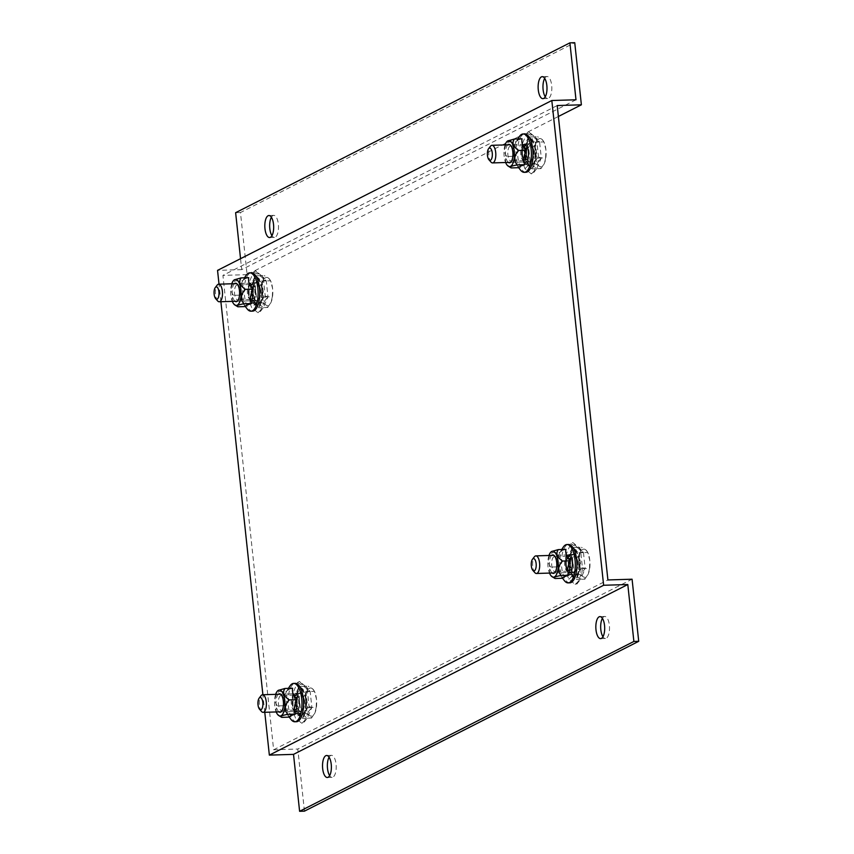 <?xml version="1.0" encoding="UTF-8"?>
<svg xmlns="http://www.w3.org/2000/svg" width="854" height="854" viewBox="0 0 854 854"><rect width="100%" height="100%" fill="white"/><g stroke="black" fill="none" stroke-linecap="round" stroke-linejoin="round"><path stroke-width="0.64" stroke-dasharray="4.27 3.2" d="M251.023 282.909A9.245 3.715 -91.8 0 0 248.322 292.933A9.245 3.715 -91.8 0 0 252.272 301.206A9.245 3.715 -91.8 0 0 255.698 291.844A9.245 3.715 -91.8 0 0 251.706 282.727A9.245 3.715 -91.8 0 0 251.023 282.909M257.791 300.875A9.245 3.715 88.2 0 1 257.107 301.056A9.245 3.715 88.2 0 1 253.158 292.794A9.245 3.715 88.2 0 1 255.858 282.759A9.245 3.715 88.2 0 1 256.542 282.578A9.245 3.715 88.2 0 1 260.491 290.84A9.245 3.715 88.2 0 1 257.791 300.875M271.38 217.247A11.006 4.419 88.2 0 1 273.739 215.379A11.006 4.419 88.2 0 1 278.447 225.221A11.006 4.419 88.2 0 1 275.234 237.166A11.006 4.419 88.2 0 1 274.422 237.38A11.006 4.419 88.2 0 1 271.946 235.661M544.692 78.376A11.006 4.419 88.2 0 1 547.062 76.518A11.006 4.419 88.2 0 1 551.769 86.35A11.006 4.419 88.2 0 1 548.546 98.295A11.006 4.419 88.2 0 1 547.734 98.509A11.006 4.419 88.2 0 1 545.258 96.801M524.335 144.038A9.245 3.715 88.2 0 1 525.018 143.856A9.245 3.715 88.2 0 1 529.021 152.983A9.245 3.715 88.2 0 1 525.584 162.335A9.245 3.715 88.2 0 1 521.634 154.072A9.245 3.715 88.2 0 1 524.335 144.038M531.103 162.004A9.245 3.715 88.2 0 1 530.419 162.185A9.245 3.715 88.2 0 1 526.47 153.923A9.245 3.715 88.2 0 1 529.17 143.888A9.245 3.715 88.2 0 1 529.854 143.707A9.245 3.715 88.2 0 1 533.814 151.969A9.245 3.715 88.2 0 1 531.103 162.004M568.209 554.609A9.245 3.715 -91.8 0 0 565.508 564.643A9.245 3.715 -91.8 0 0 569.469 572.906A9.245 3.715 -91.8 0 0 572.895 563.555A9.245 3.715 -91.8 0 0 568.903 554.427A9.245 3.715 -91.8 0 0 568.209 554.609M574.988 572.575A9.245 3.715 88.2 0 1 574.294 572.756A9.245 3.715 88.2 0 1 570.344 564.494A9.245 3.715 88.2 0 1 573.045 554.459A9.245 3.715 88.2 0 1 573.728 554.278A9.245 3.715 88.2 0 1 577.688 562.54A9.245 3.715 88.2 0 1 574.988 572.575M602.401 618.339A11.006 4.419 88.2 0 1 604.76 616.471A11.006 4.419 88.2 0 1 609.468 626.313A11.006 4.419 88.2 0 1 606.255 638.248A11.006 4.419 88.2 0 1 605.433 638.472A11.006 4.419 88.2 0 1 602.967 636.753M329.089 757.199A11.006 4.419 88.2 0 1 331.448 755.342A11.006 4.419 88.2 0 1 336.156 765.173A11.006 4.419 88.2 0 1 332.932 777.119A11.006 4.419 88.2 0 1 332.121 777.332A11.006 4.419 88.2 0 1 329.655 775.624M294.897 693.48A9.245 3.715 88.2 0 1 295.58 693.299A9.245 3.715 88.2 0 1 299.583 702.426A9.245 3.715 88.2 0 1 296.146 711.777A9.245 3.715 88.2 0 1 292.196 703.515A9.245 3.715 88.2 0 1 294.897 693.48M301.665 711.446A9.245 3.715 88.2 0 1 300.982 711.628A9.245 3.715 88.2 0 1 297.032 703.365A9.245 3.715 88.2 0 1 299.733 693.331A9.245 3.715 88.2 0 1 300.416 693.149A9.245 3.715 88.2 0 1 304.376 701.412A9.245 3.715 88.2 0 1 301.665 711.446M558.377 116.486L247.105 274.646L240.465 212.539L574.742 42.7M240.465 212.539L235.629 212.689M575.991 99.779L241.714 269.618L240.54 258.677M241.714 269.618L217.546 270.366M304.44 811.151L297.8 749.043L632.077 579.204M557.214 105.544L222.926 275.383L273.632 749.791L607.909 579.951M273.632 749.791L297.8 749.043M264.772 712.3L262.893 694.74M220.898 301.718L219.019 284.168M247.105 274.646L222.926 275.383M252.912 300.587A8.807 3.533 88.2 0 1 252.261 300.757A8.807 3.533 88.2 0 1 248.45 292.068A8.807 3.533 88.2 0 1 251.716 283.165A8.807 3.533 88.2 0 1 255.485 291.033A8.807 3.533 88.2 0 1 252.912 300.587M217.653 300.928A8.807 3.533 88.2 0 1 215.421 293.082A8.807 3.533 88.2 0 1 217.162 285.119M252.923 300.587A8.807 3.533 88.2 0 1 252.272 300.757A8.807 3.533 88.2 0 1 248.471 292.068A8.807 3.533 88.2 0 1 251.738 283.165A8.807 3.533 88.2 0 1 255.506 291.033A8.807 3.533 88.2 0 1 252.923 300.587M252.763 298.996A7.184 2.882 88.2 0 1 252.229 299.146A7.184 2.882 88.2 0 1 249.122 292.047A7.184 2.882 88.2 0 1 251.791 284.788A7.184 2.882 88.2 0 1 254.855 291.203A7.184 2.882 88.2 0 1 252.763 298.996M252.741 298.996A7.184 2.882 88.2 0 1 252.208 299.146A7.184 2.882 88.2 0 1 249.101 292.047A7.184 2.882 88.2 0 1 251.77 284.788A7.184 2.882 88.2 0 1 254.844 291.203A7.184 2.882 88.2 0 1 252.741 298.996M255.73 275.863L251.097 286.613L252.795 302.551L259.136 307.728L263.758 296.978L262.061 281.041L255.73 275.863L264.281 275.596L263.117 280.934L259.659 286.346L251.097 286.613M259.659 286.346L261.655 294.278L261.356 302.284L252.795 302.551M261.356 302.284L265.669 304.846L267.686 307.472L259.136 307.728M267.686 307.472L271.156 302.06L272.319 296.712L263.758 296.978M272.319 296.712L272.618 288.716L270.611 280.785L262.061 281.041M270.611 280.785L268.604 278.158L264.281 275.596M268.604 278.158A14.08 5.658 88.2 0 1 271.156 282.226A14.08 5.658 88.2 0 1 272.618 288.716A14.08 5.658 88.2 0 1 271.721 300.512A14.08 5.658 88.2 0 1 271.156 302.06A14.08 5.658 88.2 0 1 265.669 304.846A14.08 5.658 88.2 0 1 261.655 294.278A14.08 5.658 88.2 0 1 263.117 280.934A14.08 5.658 88.2 0 1 268.604 278.158M252.421 294.342A12.874 5.177 -91.8 0 0 257.823 304.664A12.874 5.177 -91.8 0 0 262.605 291.641A12.874 5.177 -91.8 0 0 257.033 278.927A12.874 5.177 -91.8 0 0 252.421 294.342M251.813 294.363A12.874 5.177 -91.8 0 0 257.214 304.686A12.874 5.177 -91.8 0 0 261.997 291.652A12.874 5.177 -91.8 0 0 256.424 278.938A12.874 5.177 -91.8 0 0 251.813 294.363M526.224 161.716A8.807 3.533 88.2 0 1 525.573 161.897A8.807 3.533 88.2 0 1 521.773 153.208A8.807 3.533 88.2 0 1 525.039 144.294A8.807 3.533 88.2 0 1 528.797 152.161A8.807 3.533 88.2 0 1 526.224 161.716A8.807 3.533 88.2 0 1 525.594 161.897A8.807 3.533 88.2 0 1 521.783 153.208A8.807 3.533 88.2 0 1 525.05 144.294A8.807 3.533 88.2 0 1 528.818 152.161A8.807 3.533 88.2 0 1 526.245 161.716M490.965 162.057A8.807 3.533 88.2 0 1 488.734 154.222A8.807 3.533 88.2 0 1 490.474 146.247M526.075 160.136A7.184 2.882 88.2 0 1 525.541 160.274A7.184 2.882 88.2 0 1 522.434 153.186A7.184 2.882 88.2 0 1 525.103 145.917A7.184 2.882 88.2 0 1 528.178 152.332A7.184 2.882 88.2 0 1 526.075 160.136A7.184 2.882 88.2 0 1 525.52 160.274A7.184 2.882 88.2 0 1 522.413 153.186A7.184 2.882 88.2 0 1 525.082 145.917A7.184 2.882 88.2 0 1 528.156 152.332A7.184 2.882 88.2 0 1 526.053 160.136M529.042 136.992L524.409 147.742L526.117 163.68L532.448 168.868L537.07 158.107L535.373 142.18L529.042 136.992L537.593 136.725L536.429 142.074L532.971 147.486L524.409 147.742M532.971 147.486L534.967 155.417L534.668 163.413L526.117 163.68M534.668 163.413L538.991 165.975L540.998 168.601L532.448 168.868M540.998 168.601L544.468 163.189L545.631 157.851L537.07 158.107M545.631 157.851L545.93 149.845L543.923 141.913L535.373 142.18M543.923 141.913L541.916 139.287L537.593 136.725M541.916 139.287A14.08 5.658 88.2 0 1 544.468 143.355A14.08 5.658 88.2 0 1 545.93 149.845A14.08 5.658 88.2 0 1 545.033 161.641A14.08 5.658 88.2 0 1 544.468 163.189A14.08 5.658 88.2 0 1 538.991 165.975A14.08 5.658 88.2 0 1 534.967 155.417A14.08 5.658 88.2 0 1 536.429 142.074A14.08 5.658 88.2 0 1 541.916 139.287M525.733 155.471A12.874 5.177 -91.8 0 0 531.135 165.804A12.874 5.177 -91.8 0 0 535.917 152.77A12.874 5.177 -91.8 0 0 530.345 140.056A12.874 5.177 -91.8 0 0 525.733 155.471M525.125 155.492A12.874 5.177 -91.8 0 0 530.537 165.815A12.874 5.177 -91.8 0 0 535.309 152.791A12.874 5.177 -91.8 0 0 529.747 140.077A12.874 5.177 -91.8 0 0 525.125 155.492M570.098 572.297A8.807 3.533 88.2 0 1 569.447 572.468A8.807 3.533 88.2 0 1 565.647 563.779A8.807 3.533 88.2 0 1 568.913 554.865A8.807 3.533 88.2 0 1 572.682 562.743A8.807 3.533 88.2 0 1 570.098 572.297A8.807 3.533 88.2 0 1 569.469 572.468A8.807 3.533 88.2 0 1 565.658 563.779A8.807 3.533 88.2 0 1 568.924 554.865A8.807 3.533 88.2 0 1 572.692 562.743A8.807 3.533 88.2 0 1 570.12 572.297M534.839 572.639A8.807 3.533 88.2 0 1 532.618 564.793A8.807 3.533 88.2 0 1 534.358 556.819M569.949 570.707A7.184 2.882 88.2 0 1 569.415 570.846A7.184 2.882 88.2 0 1 566.309 563.757A7.184 2.882 88.2 0 1 568.977 556.488A7.184 2.882 88.2 0 1 572.052 562.914A7.184 2.882 88.2 0 1 569.949 570.707A7.184 2.882 88.2 0 1 569.404 570.846A7.184 2.882 88.2 0 1 566.298 563.757A7.184 2.882 88.2 0 1 568.956 556.488A7.184 2.882 88.2 0 1 572.031 562.914A7.184 2.882 88.2 0 1 569.938 570.707M572.917 547.563L568.284 558.313L569.992 574.251L576.322 579.439L580.955 568.689L579.247 552.751L572.917 547.563L581.478 547.307L580.314 552.645L576.845 558.057L568.284 558.313M576.845 558.057L578.852 565.989L578.553 573.995L569.992 574.251M578.553 573.995L582.866 576.546L584.883 579.172L576.322 579.439M584.883 579.172L588.342 573.76L589.506 568.422L580.955 568.689M589.506 568.422L589.804 560.416L587.808 552.485L579.247 552.751M587.808 552.485L585.791 549.859L581.478 547.307M585.791 549.859A14.08 5.658 88.2 0 1 588.353 553.926A14.08 5.658 88.2 0 1 589.804 560.416A14.08 5.658 88.2 0 1 588.908 572.212A14.08 5.658 88.2 0 1 588.342 573.76A14.08 5.658 88.2 0 1 582.866 576.546A14.08 5.658 88.2 0 1 578.852 565.989A14.08 5.658 88.2 0 1 580.314 552.645A14.08 5.658 88.2 0 1 585.791 549.859M569.607 566.053A12.874 5.177 -91.8 0 0 575.02 576.375A12.874 5.177 -91.8 0 0 579.791 563.341A12.874 5.177 -91.8 0 0 574.23 550.627A12.874 5.177 -91.8 0 0 569.607 566.053M569.01 566.063A12.874 5.177 -91.8 0 0 574.411 576.397A12.874 5.177 -91.8 0 0 579.193 563.362A12.874 5.177 -91.8 0 0 573.621 550.649A12.874 5.177 -91.8 0 0 569.01 566.063M296.786 711.158A8.807 3.533 88.2 0 1 296.135 711.339A8.807 3.533 88.2 0 1 292.335 702.639A8.807 3.533 88.2 0 1 295.601 693.736A8.807 3.533 88.2 0 1 299.359 701.604A8.807 3.533 88.2 0 1 296.786 711.158M261.527 711.499A8.807 3.533 88.2 0 1 259.296 703.653A8.807 3.533 88.2 0 1 261.036 695.69M296.808 711.158A8.807 3.533 88.2 0 1 296.157 711.329A8.807 3.533 88.2 0 1 292.346 702.639A8.807 3.533 88.2 0 1 295.612 693.736A8.807 3.533 88.2 0 1 299.38 701.604A8.807 3.533 88.2 0 1 296.808 711.158M296.637 709.578A7.184 2.882 88.2 0 1 296.103 709.717A7.184 2.882 88.2 0 1 292.997 702.629A7.184 2.882 88.2 0 1 295.665 695.359A7.184 2.882 88.2 0 1 298.74 701.774A7.184 2.882 88.2 0 1 296.637 709.578M296.616 709.578A7.184 2.882 88.2 0 1 296.092 709.717A7.184 2.882 88.2 0 1 292.986 702.629A7.184 2.882 88.2 0 1 295.644 695.359A7.184 2.882 88.2 0 1 298.719 701.774A7.184 2.882 88.2 0 1 296.616 709.578M299.605 686.435L294.972 697.184L296.68 713.122L303.01 718.31L307.632 707.55L305.935 691.612L299.605 686.435L308.155 686.168L306.992 691.516L303.533 696.928L294.972 697.184M303.533 696.928L305.529 704.86L305.23 712.855L296.68 713.122M305.23 712.855L309.554 715.417L311.561 718.043L303.01 718.31M311.561 718.043L315.03 712.631L316.193 707.293L307.632 707.55M316.193 707.293L316.492 699.287L314.496 691.356L305.935 691.612M314.496 691.356L312.479 688.73L308.155 686.168M312.479 688.73A14.08 5.658 88.2 0 1 315.041 692.797A14.08 5.658 88.2 0 1 316.492 699.287A14.08 5.658 88.2 0 1 315.596 711.083A14.08 5.658 88.2 0 1 315.03 712.631A14.08 5.658 88.2 0 1 309.554 715.417A14.08 5.658 88.2 0 1 305.529 704.86A14.08 5.658 88.2 0 1 306.992 691.516A14.08 5.658 88.2 0 1 312.479 688.73M296.295 704.913A12.874 5.177 -91.8 0 0 301.697 715.246A12.874 5.177 -91.8 0 0 306.479 702.212A12.874 5.177 -91.8 0 0 300.907 689.498A12.874 5.177 -91.8 0 0 296.295 704.913M295.687 704.934A12.874 5.177 -91.8 0 0 301.099 715.257A12.874 5.177 -91.8 0 0 305.871 702.234A12.874 5.177 -91.8 0 0 300.309 689.52A12.874 5.177 -91.8 0 0 295.687 704.934M581.852 572.671L582.396 567.654L580.699 551.737L579.193 547.756L572.863 542.578L570.803 543.635L566.181 554.374L565.626 559.391L567.334 575.308L568.839 579.279L575.169 584.456L577.229 583.41L581.852 572.671L585.182 568.561L583.474 552.623L577.144 547.435L572.522 558.185L574.219 574.123L580.549 579.311L585.182 568.561L580.346 568.7L578.649 552.773L572.308 547.585L567.686 558.335L569.383 574.272L575.713 579.46L580.346 568.7M580.699 551.737L583.485 552.634L579.193 547.756L583.474 552.623L578.649 552.773M576.802 584.157L580.56 579.3L576.802 584.157M580.549 579.311L575.713 579.46M567.334 575.308L574.23 574.123L569.383 574.272M566.181 554.374L572.522 558.185L567.686 558.335M577.144 547.435L572.308 547.585M522.306 143.792L521.751 148.82L523.449 164.737L524.964 168.708L531.284 173.885L533.355 172.839L537.977 162.1L538.522 157.072L536.824 141.156L535.309 137.184L528.989 132.007L526.929 133.053L522.306 143.792L528.647 147.614L530.345 163.552L536.675 168.729L541.308 157.979L539.6 142.052L533.27 136.864L528.637 147.614L523.812 147.763L525.509 163.701L531.839 168.878L536.472 158.129L534.764 142.191L528.434 137.014L523.812 147.763M531.284 173.885L536.675 168.729L532.928 173.586L536.675 168.729L531.839 168.878M536.824 141.156L539.6 142.042L535.309 137.184L539.6 142.042L534.764 142.191M528.989 132.007L533.27 136.875L528.434 137.014M537.977 162.1L541.308 157.969L536.472 158.129M523.449 164.737L530.345 163.552L525.509 163.701M250.137 303.597L251.652 307.579L257.972 312.756L260.032 311.699L264.655 300.96L265.21 295.943L263.512 280.027L261.997 276.055L255.677 270.878L253.617 271.924L248.984 282.663L248.439 287.681L250.137 303.597L257.033 302.412L263.363 307.6L267.985 296.85L266.288 280.913L259.958 275.735L255.325 286.485L257.033 302.412L252.197 302.562L258.527 307.75L263.16 297L261.452 281.062L255.122 275.874L250.489 286.634L252.197 302.562M257.972 312.756L263.363 307.6L259.616 312.447L263.363 307.589L258.527 307.75M263.512 280.027L266.288 280.913L261.997 276.055L266.288 280.913L261.452 281.062M248.984 282.663L255.335 286.474L250.489 286.634M255.677 270.878L259.958 275.735L255.122 275.874M264.655 300.96L267.985 296.85L263.16 297M294.022 714.179L295.527 718.15L301.857 723.327L303.917 722.281L308.54 711.542L309.084 706.514L307.387 690.598L305.871 686.627L299.551 681.449L297.491 682.495L292.869 693.234L292.314 698.262L294.022 714.179L300.907 712.983L307.237 718.171L311.87 707.422L310.162 691.494L303.832 686.306L299.21 697.056L300.907 712.994L296.071 713.143L302.401 718.321L307.034 707.571L305.326 691.633L298.996 686.456L294.374 697.206L296.071 713.143M301.857 723.327L307.248 718.171L303.49 723.018L307.248 718.171L302.401 718.321M307.387 690.598L310.162 691.484L305.871 686.627L310.162 691.484L305.326 691.633M292.869 693.234L299.21 697.045L294.374 697.206M299.551 681.449L303.843 686.306L298.996 686.456M308.54 711.542L311.87 707.411L307.034 707.571M525.893 172.273A19.194 7.718 88.2 0 1 517.599 153.336A19.194 7.718 88.2 0 1 524.719 133.918M520.417 169.967A19.194 7.718 88.2 0 1 515.987 153.378A19.194 7.718 88.2 0 1 519.392 136.555M522.05 138.796C517.898 139.864 515.923 140.878 516.126 141.817C513.414 146.664 512.891 151.478 514.535 156.261L517.086 165.58L518.89 167.694M517.812 138.924L516.126 141.817L508.45 142.052L507.714 140.942M510.019 146.205A7.483 3.01 -91.8 0 0 507.831 154.328A7.483 3.01 -91.8 0 0 511.034 161.022A7.483 3.01 -91.8 0 0 512.325 160.221A7.483 3.01 -91.8 0 0 513.809 153.442A7.483 3.01 -91.8 0 0 511.92 146.781A7.483 3.01 -91.8 0 0 510.575 146.066A7.483 3.01 -91.8 0 0 510.019 146.205M507.788 144.828A9.245 3.715 -91.8 0 0 505.483 153.699A9.245 3.715 -91.8 0 0 508.333 162.42M511.215 167.928C505.632 164.256 504.18 160.445 506.86 156.495L514.535 156.261M506.86 156.495C503.252 151.82 503.785 147.005 508.45 142.052M524.473 160.477A7.483 3.01 88.2 0 1 523.918 160.627A7.483 3.01 88.2 0 1 522.584 159.901A7.483 3.01 88.2 0 1 520.684 153.24A7.483 3.01 88.2 0 1 522.168 146.461A7.483 3.01 88.2 0 1 522.904 145.81A7.483 3.01 88.2 0 1 523.459 145.671A7.483 3.01 88.2 0 1 526.662 152.354A7.483 3.01 88.2 0 1 524.473 160.477M526.267 162.153A9.245 3.715 88.2 0 1 523.929 161.449A9.245 3.715 88.2 0 1 521.591 153.208A9.245 3.715 88.2 0 1 523.417 144.849A9.245 3.715 88.2 0 1 528.743 150.08A9.245 3.715 88.2 0 1 526.267 162.153M505.088 144.913A12.97 5.209 -91.8 0 0 505.632 162.506M296.455 721.715A19.194 7.718 88.2 0 1 288.161 702.767A19.194 7.718 88.2 0 1 295.281 683.36M290.979 719.41A19.194 7.718 88.2 0 1 286.549 702.821A19.194 7.718 88.2 0 1 289.954 685.997M292.612 688.239C288.46 689.306 286.485 690.31 286.688 691.249C283.976 696.106 283.453 700.92 285.097 705.703L287.649 715.022L289.453 717.125M288.374 688.367L286.688 691.249L279.012 691.484L278.287 690.384M280.582 695.647A7.483 3.01 -91.8 0 0 278.393 703.771A7.483 3.01 -91.8 0 0 281.596 710.464A7.483 3.01 -91.8 0 0 282.887 709.663A7.483 3.01 -91.8 0 0 284.371 702.885A7.483 3.01 -91.8 0 0 282.482 696.223A7.483 3.01 -91.8 0 0 281.137 695.498A7.483 3.01 -91.8 0 0 280.582 695.647M278.351 694.27A9.245 3.715 -91.8 0 0 276.045 703.141A9.245 3.715 -91.8 0 0 278.895 711.862M281.777 717.36C276.194 713.698 274.742 709.887 277.433 705.938L285.097 705.703M277.433 705.938C273.814 701.262 274.347 696.448 279.012 691.484M295.036 709.92A7.483 3.01 88.2 0 1 294.481 710.069A7.483 3.01 88.2 0 1 293.146 709.343A7.483 3.01 88.2 0 1 291.246 702.682A7.483 3.01 88.2 0 1 292.73 695.903A7.483 3.01 88.2 0 1 293.477 695.252A7.483 3.01 88.2 0 1 294.032 695.103A7.483 3.01 88.2 0 1 297.224 701.796A7.483 3.01 88.2 0 1 295.036 709.92M296.84 711.595A9.245 3.715 88.2 0 1 294.491 710.891A9.245 3.715 88.2 0 1 292.153 702.65A9.245 3.715 88.2 0 1 293.979 694.281A9.245 3.715 88.2 0 1 299.306 699.511A9.245 3.715 88.2 0 1 296.84 711.595M275.661 694.345A12.97 5.209 -91.8 0 0 276.194 711.948M252.581 311.144A19.194 7.718 88.2 0 1 244.276 292.196A19.194 7.718 88.2 0 1 251.407 272.778M247.105 308.828A19.194 7.718 88.2 0 1 242.664 292.249A19.194 7.718 88.2 0 1 246.08 275.426M248.738 277.667C244.586 278.735 242.611 279.738 242.803 280.678C240.102 285.535 239.568 290.349 241.223 295.121L243.774 304.44L245.568 306.554M244.5 277.796L242.803 280.678L235.138 280.913L234.402 279.802M236.707 285.076A7.483 3.01 -91.8 0 0 234.519 293.2A7.483 3.01 -91.8 0 0 237.722 299.882A7.483 3.01 -91.8 0 0 239.013 299.081A7.483 3.01 -91.8 0 0 240.497 292.314A7.483 3.01 -91.8 0 0 238.597 285.652A7.483 3.01 -91.8 0 0 237.263 284.926A7.483 3.01 -91.8 0 0 236.707 285.076M234.476 283.688A9.245 3.715 -91.8 0 0 232.16 292.57A9.245 3.715 -91.8 0 0 235.01 301.291M237.903 306.789C232.32 303.127 230.868 299.316 233.548 295.356L241.223 295.121M233.548 295.356C229.939 290.691 230.463 285.876 235.138 280.913M251.161 299.348A7.483 3.01 88.2 0 1 250.606 299.487A7.483 3.01 88.2 0 1 249.261 298.772A7.483 3.01 88.2 0 1 247.372 292.1A7.483 3.01 88.2 0 1 248.856 285.332A7.483 3.01 88.2 0 1 249.592 284.681A7.483 3.01 88.2 0 1 250.147 284.531A7.483 3.01 88.2 0 1 253.35 291.225A7.483 3.01 88.2 0 1 251.161 299.348M252.955 301.024A9.245 3.715 88.2 0 1 250.617 300.309A9.245 3.715 88.2 0 1 248.279 292.079A9.245 3.715 88.2 0 1 250.105 283.709A9.245 3.715 88.2 0 1 255.421 288.94A9.245 3.715 88.2 0 1 252.955 301.024M231.776 283.774A12.97 5.209 -91.8 0 0 232.32 301.377M569.767 582.844A19.194 7.718 88.2 0 1 561.473 563.907A19.194 7.718 88.2 0 1 568.593 544.489M564.291 580.539A19.194 7.718 88.2 0 1 559.861 563.95A19.194 7.718 88.2 0 1 563.266 547.126M565.935 549.368C561.772 550.446 559.797 551.449 560 552.389C557.288 557.246 556.765 562.06 558.42 566.832L560.961 576.151L562.765 578.265M561.686 549.506L560 552.389L552.324 552.623L551.599 551.513M553.894 556.787A7.483 3.01 -91.8 0 0 551.705 564.9A7.483 3.01 -91.8 0 0 554.908 571.593A7.483 3.01 -91.8 0 0 556.21 570.792A7.483 3.01 -91.8 0 0 557.683 564.024A7.483 3.01 -91.8 0 0 555.794 557.352A7.483 3.01 -91.8 0 0 554.449 556.637A7.483 3.01 -91.8 0 0 553.894 556.787M551.663 555.399A9.245 3.715 -91.8 0 0 549.357 564.28A9.245 3.715 -91.8 0 0 552.207 572.991M555.089 578.5C549.506 574.827 548.065 571.016 550.745 567.067L558.42 566.832M550.745 567.067C547.126 562.402 547.66 557.587 552.324 552.623M568.358 571.048A7.483 3.01 88.2 0 1 567.803 571.198A7.483 3.01 88.2 0 1 566.458 570.483A7.483 3.01 88.2 0 1 564.569 563.811A7.483 3.01 88.2 0 1 566.042 557.043A7.483 3.01 88.2 0 1 566.789 556.381A7.483 3.01 88.2 0 1 567.344 556.242A7.483 3.01 88.2 0 1 570.547 562.925A7.483 3.01 88.2 0 1 568.358 571.048M570.152 572.724A9.245 3.715 88.2 0 1 567.803 572.02A9.245 3.715 88.2 0 1 565.465 563.779A9.245 3.715 88.2 0 1 567.302 555.42A9.245 3.715 88.2 0 1 572.618 560.651A9.245 3.715 88.2 0 1 570.152 572.724M548.973 555.484A12.97 5.209 -91.8 0 0 549.506 573.077M585.182 568.561L582.396 567.654M570.803 543.635L577.144 547.446L572.863 542.578M528.647 147.614L521.751 148.82M257.033 302.412L251.652 307.579M267.985 296.85L265.21 295.943M255.335 286.474L248.439 287.681M300.907 712.983L295.527 718.15M257.823 301.131A9.511 3.822 88.2 0 1 253.126 288.78A9.511 3.822 88.2 0 1 259.531 285.524A9.511 3.822 88.2 0 1 257.823 301.131M257.097 300.459A8.807 3.533 88.2 0 1 256.446 300.629A8.807 3.533 88.2 0 1 252.645 291.94A8.807 3.533 88.2 0 1 255.912 283.037A8.807 3.533 88.2 0 1 259.68 290.904A8.807 3.533 88.2 0 1 257.097 300.459M531.135 162.26A9.511 3.822 88.2 0 1 526.438 149.92A9.511 3.822 88.2 0 1 532.843 146.664A9.511 3.822 88.2 0 1 531.135 162.26M530.419 161.587A8.807 3.533 88.2 0 1 529.768 161.769A8.807 3.533 88.2 0 1 525.957 153.079A8.807 3.533 88.2 0 1 529.224 144.166A8.807 3.533 88.2 0 1 532.992 152.033A8.807 3.533 88.2 0 1 530.419 161.587M575.009 572.831A9.511 3.822 88.2 0 1 570.312 560.491A9.511 3.822 88.2 0 1 576.717 557.235A9.511 3.822 88.2 0 1 575.009 572.831M574.294 572.169A8.807 3.533 88.2 0 1 573.642 572.34A8.807 3.533 88.2 0 1 569.831 563.651A8.807 3.533 88.2 0 1 573.098 554.737A8.807 3.533 88.2 0 1 576.866 562.615A8.807 3.533 88.2 0 1 574.294 572.169M301.697 711.702A9.511 3.822 88.2 0 1 297 699.362A9.511 3.822 88.2 0 1 303.405 696.106A9.511 3.822 88.2 0 1 301.697 711.702M300.982 711.03A8.807 3.533 88.2 0 1 300.33 711.211A8.807 3.533 88.2 0 1 296.519 702.511A8.807 3.533 88.2 0 1 299.786 693.608A8.807 3.533 88.2 0 1 303.554 701.476A8.807 3.533 88.2 0 1 300.982 711.03M565.626 559.391L572.522 558.196M568.839 579.279L574.23 574.123M575.169 584.456L580.549 579.3M524.964 168.708L530.345 163.552M538.522 157.072L541.308 157.969M526.929 133.053L533.27 136.875M253.617 271.924L259.958 275.735M309.084 706.514L311.87 707.411M297.491 682.495L303.832 686.317M292.314 698.262L299.21 697.067M256.542 282.578L251.706 282.727M257.107 301.056L252.272 301.206M273.739 215.379L268.914 215.528M274.422 237.38L269.586 237.529M547.062 76.518L542.226 76.668M547.734 98.509L542.898 98.658M529.854 143.707L525.018 143.856M530.419 162.185L525.584 162.335M573.728 554.278L568.903 554.427M574.294 572.756L569.469 572.906M604.76 616.471L599.924 616.62M605.433 638.472L600.597 638.621M331.448 755.342L326.612 755.491M332.121 777.332L327.285 777.482M300.416 693.149L295.58 693.299M300.982 711.628L296.146 711.777M237.284 301.216L256.446 300.629C256.253 302.305 255.197 300.224 253.275 294.384C253.222 279.963 256.307 283.816 255.912 283.037L236.739 283.624M271.156 282.226L270.633 280.838M257.033 278.927L256.424 278.938M257.823 304.664L257.214 304.686M510.596 162.356L529.768 161.769C529.565 163.434 528.509 161.353 526.587 155.524C526.534 141.091 529.619 144.945 529.224 144.166L510.051 144.753M544.468 143.355L543.955 141.977M530.345 140.056L529.747 140.077M531.135 165.804L530.537 165.815M554.47 572.927L573.642 572.34C573.44 574.005 572.383 571.924 570.461 566.095C570.408 551.663 573.493 555.516 573.098 554.737L553.926 555.324M588.353 553.926L587.83 552.549M574.23 550.627L573.621 550.649M575.02 576.375L574.411 576.397M281.158 711.798L296.135 711.339M280.614 694.195L299.786 693.608C300.181 694.387 297.096 690.534 297.149 704.956C299.071 710.795 300.128 712.876 300.33 711.211L296.157 711.329M315.041 692.797L314.518 691.42M300.907 689.498L300.309 689.52M301.697 715.246L301.099 715.257M517.086 165.58L518.688 167.694M511.92 146.781L510.564 145.233M512.325 160.221L511.076 161.844M522.584 159.901L523.929 161.449M522.168 146.461L523.417 144.849M523.459 145.671L510.575 146.066M523.918 160.627L511.034 161.022M287.649 715.022L289.26 717.136M282.482 696.223L281.126 694.676M282.887 709.663L281.639 711.286M293.146 709.343L294.491 710.891M292.73 695.903L293.979 694.281M294.032 695.103L281.137 695.498M294.481 710.069L281.596 710.464M243.774 304.44L245.376 306.565M238.597 285.652L237.252 284.104M239.013 299.081L237.764 300.704M249.261 298.772L250.617 300.309M248.856 285.332L250.105 283.709M250.147 284.531L237.263 284.926M250.606 299.487L237.722 299.882M560.961 576.151L562.572 578.265M555.794 557.352L554.449 555.815M556.21 570.792L554.951 572.415M566.458 570.483L567.803 572.02M566.042 557.043L567.302 555.42M567.344 556.242L554.449 556.637M567.803 571.198L554.908 571.593"/><path stroke-width="1.28" d="M270.398 237.316A11.006 4.419 88.2 0 1 269.586 237.529A11.006 4.419 88.2 0 1 264.825 226.662A11.006 4.419 88.2 0 1 268.914 215.528A11.006 4.419 88.2 0 1 273.622 225.371A11.006 4.419 88.2 0 1 270.398 237.316M271.946 235.661A11.006 4.419 88.2 0 1 271.38 217.247M543.71 98.445A11.006 4.419 88.2 0 1 542.898 98.658A11.006 4.419 88.2 0 1 538.137 87.802A11.006 4.419 88.2 0 1 542.226 76.668A11.006 4.419 88.2 0 1 546.934 86.5A11.006 4.419 88.2 0 1 543.71 98.445M545.258 96.801A11.006 4.419 88.2 0 1 544.692 78.376M601.419 638.397A11.006 4.419 88.2 0 1 600.597 638.621A11.006 4.419 88.2 0 1 595.846 627.754A11.006 4.419 88.2 0 1 599.924 616.62A11.006 4.419 88.2 0 1 604.632 626.462A11.006 4.419 88.2 0 1 601.419 638.397M602.967 636.753A11.006 4.419 88.2 0 1 602.401 618.339M328.107 777.268A11.006 4.419 88.2 0 1 327.285 777.482A11.006 4.419 88.2 0 1 322.534 766.625A11.006 4.419 88.2 0 1 326.612 755.491A11.006 4.419 88.2 0 1 331.32 765.323A11.006 4.419 88.2 0 1 328.107 777.268M329.655 775.624A11.006 4.419 88.2 0 1 329.089 757.199M240.54 258.677L235.629 212.689L569.906 42.849L575.991 99.779L551.823 100.516L603.629 585.268L269.352 755.117L293.52 754.37L299.605 811.3L633.881 641.461L638.717 641.311L304.44 811.151L299.605 811.3M638.717 641.311L632.077 579.204L607.909 579.951L557.214 105.544L581.382 104.807L574.742 42.7L569.906 42.849M581.382 104.807L558.377 116.486M219.019 284.168L217.546 270.366L551.823 100.516M293.52 754.37L627.797 584.531L633.881 641.461M627.797 584.531L603.629 585.268M269.352 755.117L264.772 712.3M262.893 694.74L220.898 301.718M215.283 287.552L217.162 285.119A8.807 3.533 88.2 0 1 218.688 284.179A8.807 3.533 88.2 0 1 222.456 292.047A8.807 3.533 88.2 0 1 219.884 301.601A8.807 3.533 88.2 0 1 219.232 301.772A8.807 3.533 88.2 0 1 217.653 300.928L215.624 298.612A6.159 2.477 88.2 0 1 214.066 293.125A6.159 2.477 88.2 0 1 215.283 287.552A6.159 2.477 88.2 0 1 218.827 291.033A6.159 2.477 88.2 0 1 217.183 299.092A6.159 2.477 88.2 0 1 215.624 298.612M488.595 148.681L490.474 146.247A8.807 3.533 88.2 0 1 492 145.308A8.807 3.533 88.2 0 1 495.768 153.176A8.807 3.533 88.2 0 1 493.196 162.73A8.807 3.533 88.2 0 1 492.544 162.911A8.807 3.533 88.2 0 1 490.965 162.057L488.936 159.751A6.159 2.477 88.2 0 1 487.378 154.254A6.159 2.477 88.2 0 1 488.595 148.681A6.159 2.477 88.2 0 1 492.15 152.172A6.159 2.477 88.2 0 1 490.506 160.221A6.159 2.477 88.2 0 1 488.936 159.751M532.48 559.253L534.358 556.819A8.807 3.533 88.2 0 1 535.885 555.879A8.807 3.533 88.2 0 1 539.643 563.757A8.807 3.533 88.2 0 1 537.07 573.312A8.807 3.533 88.2 0 1 536.419 573.482A8.807 3.533 88.2 0 1 534.839 572.639L532.811 570.323A6.159 2.477 88.2 0 1 531.252 564.836A6.159 2.477 88.2 0 1 532.48 559.253A6.159 2.477 88.2 0 1 536.024 562.743A6.159 2.477 88.2 0 1 534.38 570.792A6.159 2.477 88.2 0 1 532.811 570.323M259.168 698.124L261.036 695.69A8.807 3.533 88.2 0 1 262.562 694.75A8.807 3.533 88.2 0 1 266.331 702.618A8.807 3.533 88.2 0 1 263.758 712.172A8.807 3.533 88.2 0 1 263.107 712.343A8.807 3.533 88.2 0 1 261.527 711.499L259.499 709.194A6.159 2.477 88.2 0 1 257.94 703.696A6.159 2.477 88.2 0 1 259.168 698.124A6.159 2.477 88.2 0 1 262.712 701.614A6.159 2.477 88.2 0 1 261.068 709.663A6.159 2.477 88.2 0 1 259.499 709.194M517.812 138.924L519.392 136.555A19.194 7.718 88.2 0 1 523.107 133.961L524.719 133.918A19.194 7.718 88.2 0 1 532.928 151.073A19.194 7.718 88.2 0 1 527.313 171.9A19.194 7.718 88.2 0 1 525.893 172.273L524.281 172.327A19.194 7.718 88.2 0 1 520.417 169.967L518.688 167.694M523.107 133.961A19.194 7.718 88.2 0 1 531.316 151.126A19.194 7.718 88.2 0 1 525.701 171.953A19.194 7.718 88.2 0 1 524.281 172.327M518.73 150.464C514.065 155.385 513.542 160.2 517.15 164.907C511.044 166.039 509.069 167.042 511.215 167.928L518.89 167.694L520.182 166.231L524.815 164.673C523.16 159.954 523.694 155.14 526.406 150.229C522.776 146.504 521.324 142.693 522.05 138.796L514.375 139.031C511.685 142.96 513.137 146.771 518.73 150.464L526.406 150.229M508.333 162.42A9.245 3.715 -91.8 0 0 511.076 161.844A9.245 3.715 -91.8 0 0 512.902 153.474A9.245 3.715 -91.8 0 0 510.564 145.233A9.245 3.715 -91.8 0 0 508.226 144.529A9.245 3.715 -91.8 0 0 507.788 144.828M517.15 164.907L524.815 164.673M505.632 162.506A12.97 5.209 -91.8 0 0 507.842 165.879A12.97 5.209 -91.8 0 0 508.258 166.178L511.215 167.928M507.714 140.942L514.375 139.031M508.258 166.178A12.97 5.209 -91.8 0 0 514.418 153.88A12.97 5.209 -91.8 0 0 507.831 140.878A12.97 5.209 -91.8 0 0 507.489 141.091A12.97 5.209 -91.8 0 0 505.088 144.913M288.374 688.367L289.954 685.997A19.194 7.718 88.2 0 1 293.669 683.403L295.281 683.36A19.194 7.718 88.2 0 1 303.49 700.515A19.194 7.718 88.2 0 1 297.875 721.342A19.194 7.718 88.2 0 1 296.455 721.715L294.843 721.769A19.194 7.718 88.2 0 1 290.979 719.41L289.26 717.136M293.669 683.403A19.194 7.718 88.2 0 1 301.878 700.558A19.194 7.718 88.2 0 1 296.263 721.384A19.194 7.718 88.2 0 1 294.843 721.769M289.292 699.906C284.628 704.828 284.104 709.642 287.713 714.35C281.606 715.481 279.632 716.485 281.777 717.36L289.453 717.125L290.744 715.673L295.388 714.115C293.723 709.396 294.256 704.582 296.968 699.672C293.338 695.946 291.897 692.135 292.612 688.239L284.948 688.473C282.247 692.391 283.699 696.202 289.292 699.906L296.968 699.672M278.895 711.862A9.245 3.715 -91.8 0 0 281.639 711.286A9.245 3.715 -91.8 0 0 283.464 702.917A9.245 3.715 -91.8 0 0 281.126 694.676A9.245 3.715 -91.8 0 0 278.788 693.971A9.245 3.715 -91.8 0 0 278.351 694.27M287.713 714.35L295.388 714.115M276.194 711.948A12.97 5.209 -91.8 0 0 278.404 715.321A12.97 5.209 -91.8 0 0 278.82 715.609L281.777 717.36M278.287 690.384L284.948 688.473M278.82 715.609A12.97 5.209 -91.8 0 0 284.98 703.322A12.97 5.209 -91.8 0 0 278.393 690.32A12.97 5.209 -91.8 0 0 278.052 690.523A12.97 5.209 -91.8 0 0 275.661 694.345M244.5 277.796L246.08 275.426A19.194 7.718 88.2 0 1 249.795 272.832L251.407 272.778A19.194 7.718 88.2 0 1 259.616 289.944A19.194 7.718 88.2 0 1 254.001 310.771A19.194 7.718 88.2 0 1 252.581 311.144L250.969 311.198A19.194 7.718 88.2 0 1 247.105 308.828L245.376 306.565M249.795 272.832A19.194 7.718 88.2 0 1 258.004 289.986A19.194 7.718 88.2 0 1 252.389 310.813A19.194 7.718 88.2 0 1 250.969 311.198M245.418 289.335C240.753 294.256 240.22 299.071 243.828 303.778C237.732 304.899 235.757 305.913 237.903 306.789L245.568 306.554L246.87 305.102L251.503 303.544C249.848 298.825 250.371 294 253.094 289.1C249.464 285.375 248.012 281.564 248.738 277.667L241.063 277.902C238.373 281.82 239.825 285.631 245.418 289.335L253.094 289.1M235.01 301.291A9.245 3.715 -91.8 0 0 237.764 300.704A9.245 3.715 -91.8 0 0 239.59 292.346A9.245 3.715 -91.8 0 0 237.252 284.104A9.245 3.715 -91.8 0 0 234.914 283.4A9.245 3.715 -91.8 0 0 234.476 283.688M243.828 303.778L251.503 303.544M232.32 301.377A12.97 5.209 -91.8 0 0 234.53 304.75A12.97 5.209 -91.8 0 0 234.946 305.038L237.903 306.789M234.402 279.802L241.063 277.902M234.946 305.038A12.97 5.209 -91.8 0 0 241.095 292.751A12.97 5.209 -91.8 0 0 234.519 279.749A12.97 5.209 -91.8 0 0 234.167 279.952A12.97 5.209 -91.8 0 0 231.776 283.774M561.686 549.506L563.266 547.126A19.194 7.718 88.2 0 1 566.981 544.532L568.593 544.489A19.194 7.718 88.2 0 1 576.802 561.644A19.194 7.718 88.2 0 1 571.187 582.471A19.194 7.718 88.2 0 1 569.767 582.844L568.156 582.898A19.194 7.718 88.2 0 1 564.291 580.539L562.572 578.265M566.981 544.532A19.194 7.718 88.2 0 1 575.19 561.697A19.194 7.718 88.2 0 1 569.575 582.524A19.194 7.718 88.2 0 1 568.156 582.898M562.605 561.035C557.94 565.956 557.416 570.771 561.025 575.479C554.919 576.61 552.944 577.614 555.089 578.5L562.765 578.265L564.056 576.802L568.7 575.244C567.035 570.525 567.568 565.711 570.28 560.8C566.661 557.075 565.209 553.275 565.935 549.368L558.26 549.602C555.559 553.531 557.011 557.342 562.605 561.035L570.28 560.8M552.207 572.991A9.245 3.715 -91.8 0 0 554.951 572.415A9.245 3.715 -91.8 0 0 556.787 564.046A9.245 3.715 -91.8 0 0 554.449 555.815A9.245 3.715 -91.8 0 0 552.1 555.111A9.245 3.715 -91.8 0 0 551.663 555.399M561.025 575.479L568.7 575.244M549.506 573.077A12.97 5.209 -91.8 0 0 551.716 576.45A12.97 5.209 -91.8 0 0 552.132 576.749L555.089 578.5M551.599 551.513L558.26 549.602M552.132 576.749A12.97 5.209 -91.8 0 0 558.292 564.451A12.97 5.209 -91.8 0 0 551.705 551.449A12.97 5.209 -91.8 0 0 551.364 551.663A12.97 5.209 -91.8 0 0 548.973 555.484M219.232 301.772L237.284 301.216M218.688 284.179L236.739 283.624M492.544 162.911L510.596 162.356M492 145.308L510.051 144.753M536.419 573.482L554.47 572.927M535.885 555.879L553.926 555.324M263.107 712.343L281.158 711.798M262.562 694.75L280.614 694.195"/></g></svg>
